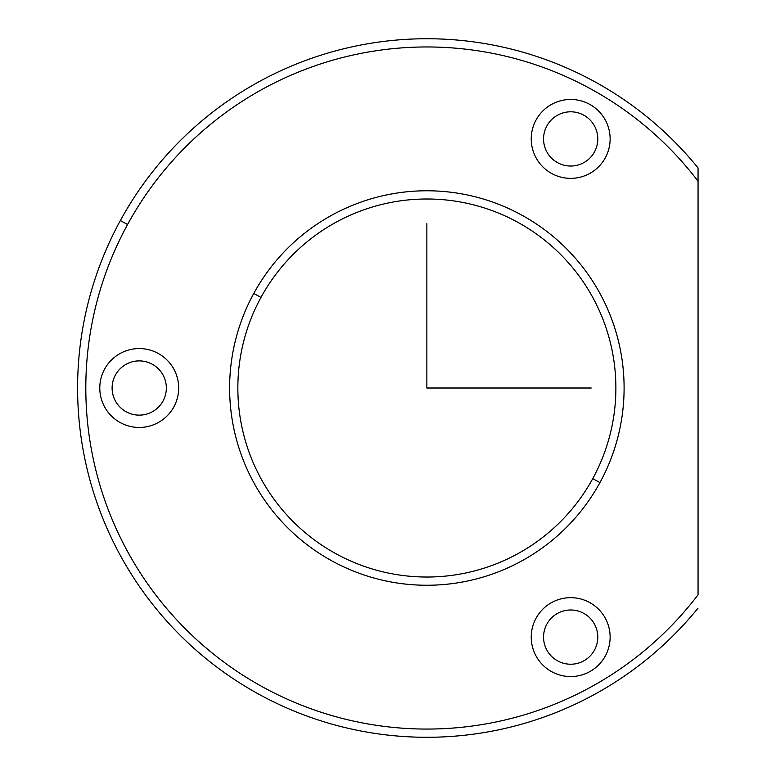 <?xml version="1.0" encoding="UTF-8"?>
<svg xmlns="http://www.w3.org/2000/svg" width="776" height="776" viewBox="0 0 776 776"><rect width="100%" height="100%" fill="white"/><g stroke="black" fill="none" stroke-linecap="round" stroke-linejoin="round"><path stroke-width="1.16" d="M546.876 125.916A27.121 27.121 0 0 0 557.672 162.718A27.121 27.121 0 0 0 594.474 151.921A27.121 27.121 0 0 0 583.678 115.12A27.121 27.121 0 0 0 546.876 125.916A27.121 27.121 0 0 1 583.678 115.12A27.121 27.121 0 0 1 594.474 151.921A27.121 27.121 0 0 1 557.672 162.718A27.121 27.121 0 0 1 546.876 125.916A27.121 27.121 0 0 0 557.672 162.718A27.121 27.121 0 0 0 594.474 151.921M120.348 220.568A349.268 349.268 0 0 0 698.06 608.103A349.268 349.268 0 0 1 120.348 220.568L127.565 224.506A341.052 341.052 0 0 0 241.171 674.082A341.052 341.052 0 0 0 698.06 594.814L698.06 181.206A341.052 341.052 0 0 0 127.565 224.506L120.348 220.568A349.268 349.268 0 0 1 698.06 167.917A349.268 349.268 0 0 0 120.348 220.568M698.06 167.917L698.06 181.206L698.06 167.917M599.955 482.575A197.23 197.23 0 0 1 332.303 561.106A197.23 197.23 0 0 1 253.771 293.454L260.988 297.392A189.014 189.014 0 0 0 336.241 553.889A189.014 189.014 0 0 0 592.738 478.637L599.955 482.575L592.738 478.637A189.014 189.014 0 0 0 517.485 222.14A189.014 189.014 0 0 0 260.988 297.392L253.771 293.454A197.23 197.23 0 0 1 521.423 214.923A197.23 197.23 0 0 1 599.955 482.575A197.23 197.23 0 0 0 521.423 214.923A197.23 197.23 0 0 0 253.771 293.454A197.23 197.23 0 0 0 332.303 561.106A197.23 197.23 0 0 0 599.955 482.575M592.738 478.637A189.014 189.014 0 0 1 336.241 553.889A189.014 189.014 0 0 1 260.988 297.392A189.014 189.014 0 0 1 517.485 222.14A189.014 189.014 0 0 1 592.738 478.637M605.299 157.829A39.45 39.45 0 0 1 551.765 173.533A39.45 39.45 0 0 1 536.061 119.999A39.45 39.45 0 0 1 589.595 104.294A39.45 39.45 0 0 1 605.299 157.829A39.45 39.45 0 0 0 589.595 104.294A39.45 39.45 0 0 0 536.061 119.999A39.45 39.45 0 0 0 551.765 173.533A39.45 39.45 0 0 0 605.299 157.829M698.06 594.814A341.052 341.052 0 0 1 241.171 674.082A341.052 341.052 0 0 1 127.565 224.506A341.052 341.052 0 0 1 698.06 181.206L698.06 594.814M536.061 618.2A39.45 39.45 0 0 0 551.765 671.725A39.45 39.45 0 0 0 605.299 656.021A39.45 39.45 0 0 0 589.595 602.496A39.45 39.45 0 0 0 536.061 618.2A39.45 39.45 0 0 1 589.595 602.496A39.45 39.45 0 0 1 605.299 656.021A39.45 39.45 0 0 1 551.765 671.725A39.45 39.45 0 0 1 536.061 618.2M104.614 369.104A39.45 39.45 0 0 0 120.319 422.629A39.45 39.45 0 0 0 173.843 406.925A39.45 39.45 0 0 0 158.139 353.39A39.45 39.45 0 0 0 104.614 369.104A39.45 39.45 0 0 1 158.139 353.39A39.45 39.45 0 0 1 173.843 406.925A39.45 39.45 0 0 1 120.319 422.629A39.45 39.45 0 0 1 104.614 369.104M594.474 650.113A27.121 27.121 0 0 1 557.672 660.909A27.121 27.121 0 0 1 546.876 624.108A27.121 27.121 0 0 0 557.672 660.909A27.121 27.121 0 0 0 594.474 650.113A27.121 27.121 0 0 0 583.678 613.312A27.121 27.121 0 0 0 546.876 624.108A27.121 27.121 0 0 1 583.678 613.312A27.121 27.121 0 0 1 594.474 650.113A27.121 27.121 0 0 1 557.672 660.909A27.121 27.121 0 0 1 546.876 624.108M115.43 375.012A27.121 27.121 0 0 0 126.226 411.813A27.121 27.121 0 0 0 163.028 401.017A27.121 27.121 0 0 0 152.232 364.216A27.121 27.121 0 0 0 115.43 375.012A27.121 27.121 0 0 1 152.232 364.216A27.121 27.121 0 0 1 163.028 401.017A27.121 27.121 0 0 1 126.226 411.813A27.121 27.121 0 0 1 115.43 375.012M426.858 223.653L426.858 388.01L591.225 388.01"/></g></svg>
